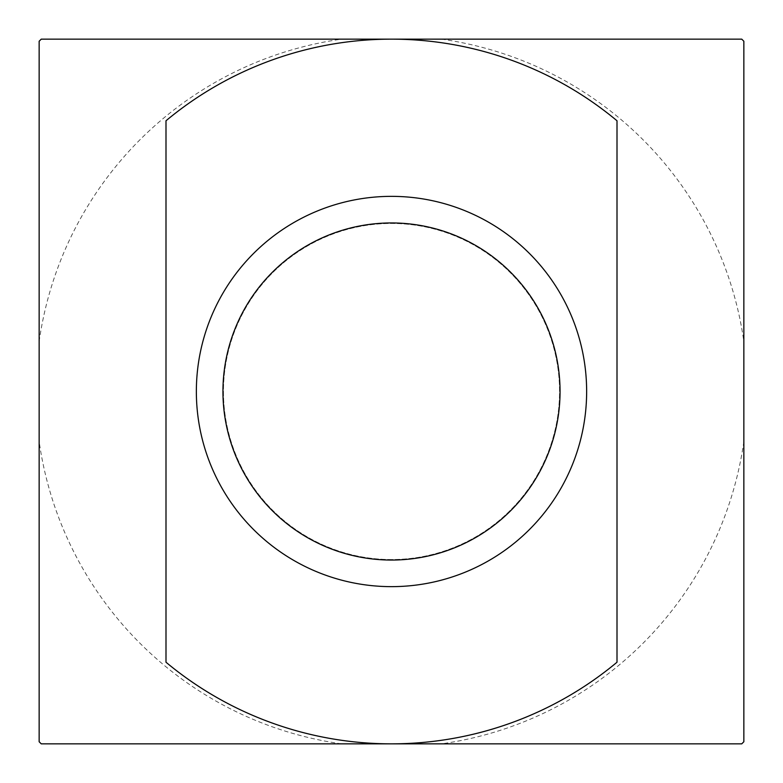 <?xml version="1.0" encoding="UTF-8"?>
<svg xmlns="http://www.w3.org/2000/svg" width="783" height="783" viewBox="0 0 783 783"><rect width="100%" height="100%" fill="white"/><g stroke="black" fill="none" stroke-linecap="round" stroke-linejoin="round"><path stroke-width="0.59" stroke-dasharray="3.92 2.94" d="M391.5 559.542A168.042 168.042 0 0 1 223.458 391.5A168.042 168.042 0 0 1 391.5 223.458A168.042 168.042 0 0 1 559.542 391.5A168.042 168.042 0 0 1 391.5 559.542A168.042 168.042 0 0 1 223.458 391.5A168.042 168.042 0 0 1 391.5 223.458A168.042 168.042 0 0 1 559.542 391.5A168.042 168.042 0 0 1 391.5 559.542M391.5 586.643A195.143 195.143 0 0 1 196.357 391.5A195.143 195.143 0 0 1 391.5 196.357A195.143 195.143 0 0 1 586.643 391.5A195.143 195.143 0 0 1 391.5 586.643M617.004 120.768L617.004 662.232M165.996 662.232L165.996 120.768M743.85 41.254L743.85 741.746A496.814 496.814 0 0 1 741.746 743.85L41.254 743.85A496.814 496.814 0 0 1 39.15 741.746L39.15 41.254A496.814 496.814 0 0 1 41.254 39.15L741.746 39.15A496.814 496.814 0 0 1 743.85 41.254A496.814 496.814 0 0 0 741.746 39.15M743.85 441.455A355.874 355.874 0 0 1 441.455 743.85M341.545 743.85A355.874 355.874 0 0 1 39.15 441.455M39.15 341.545A355.874 355.874 0 0 1 341.545 39.15M441.455 39.15A355.874 355.874 0 0 1 743.85 341.545"/><path stroke-width="1.17" d="M391.5 586.643A195.143 195.143 0 0 1 196.357 391.5A195.143 195.143 0 0 1 391.5 196.357A195.143 195.143 0 0 1 586.643 391.5A195.143 195.143 0 0 1 391.5 586.643M391.5 560.051A168.551 168.551 0 0 1 222.949 391.5A168.551 168.551 0 0 1 391.5 222.949A168.551 168.551 0 0 1 560.051 391.5A168.551 168.551 0 0 1 391.5 560.051M165.996 391.5L165.996 662.232A352.35 352.35 0 0 0 391.5 743.85L741.746 743.85A496.814 496.814 0 0 0 743.85 741.746L743.85 41.254A496.814 496.814 0 0 0 741.746 39.15L391.5 39.15A352.35 352.35 0 0 1 617.004 120.768L617.004 662.232A352.35 352.35 0 0 1 391.5 743.85L41.254 743.85A496.814 496.814 0 0 1 39.15 741.746L39.15 41.254A496.814 496.814 0 0 1 41.254 39.15L391.5 39.15A352.35 352.35 0 0 0 165.996 120.768L165.996 391.5"/></g></svg>
